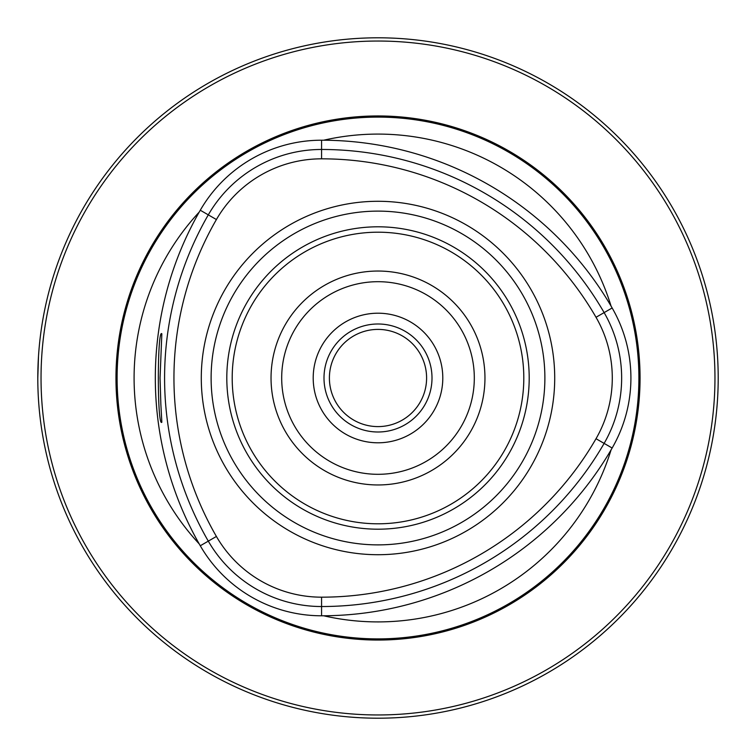 <?xml version="1.0" encoding="UTF-8"?>
<svg xmlns="http://www.w3.org/2000/svg" width="756" height="756" viewBox="0 0 756 756"><rect width="100%" height="100%" fill="white"/><g stroke="black" fill="none" stroke-linecap="round" stroke-linejoin="round"><path stroke-width="1.13" d="M37.8 378L38.49 356.397M718.2 378A340.2 340.2 0 0 0 207.9 83.377A340.2 340.2 0 0 0 207.9 672.623A340.2 340.2 0 0 0 718.2 378M714.959 378A336.959 336.959 0 0 0 209.516 86.184A336.959 336.959 0 0 0 209.516 669.816A336.959 336.959 0 0 0 714.959 378M216.405 219.542A316.915 316.915 0 0 0 216.405 536.458A121.442 121.442 0 0 0 321.574 597.174A316.915 316.915 0 0 0 596.021 438.716A121.442 121.442 0 0 0 596.021 317.284A316.915 316.915 0 0 0 321.574 158.826A121.442 121.442 0 0 0 216.405 219.542L208.297 214.865A130.797 130.797 0 0 1 321.574 149.471A326.271 326.271 0 0 1 604.129 312.606A130.797 130.797 0 0 1 604.129 443.394A326.271 326.271 0 0 1 321.574 606.529A130.797 130.797 0 0 1 208.297 541.135A326.271 326.271 0 0 1 208.297 214.865L200.274 210.234A335.532 335.532 0 0 0 200.274 545.766A140.058 140.058 0 0 0 321.574 615.79A335.532 335.532 0 0 0 612.152 448.024A140.058 140.058 0 0 0 612.152 307.975A335.532 335.532 0 0 0 321.574 140.21A140.058 140.058 0 0 0 200.274 210.234M378 201.285A176.715 176.715 0 0 1 554.715 378A176.715 176.715 0 0 1 378 554.715A176.715 176.715 0 0 1 201.285 378A176.715 176.715 0 0 1 378 201.285M160.848 404.11L160.045 378L161.841 333.793C157.191 328.066 157.154 427.82 161.841 422.226L160.848 404.11M640.058 378A262.058 262.058 0 0 0 246.976 151.058A262.058 262.058 0 0 0 246.976 604.942A262.058 262.058 0 0 0 640.058 378M323.71 140.21A243.905 243.905 0 0 1 611.075 306.123M199.215 543.914A243.905 243.905 0 0 1 199.215 212.086M611.075 449.877A243.905 243.905 0 0 1 323.71 615.79M474.305 378A96.305 96.305 0 0 0 378 281.695A96.305 96.305 0 0 0 281.695 378A96.305 96.305 0 0 0 378 474.305A96.305 96.305 0 0 0 474.305 378M529.2 378A151.2 151.2 0 0 0 302.4 247.061A151.2 151.2 0 0 0 302.4 508.939A151.2 151.2 0 0 0 529.2 378M484.955 378A106.955 106.955 0 0 0 324.522 285.371A106.955 106.955 0 0 0 324.522 470.629A106.955 106.955 0 0 0 484.955 378M378 431.997A53.997 53.997 0 0 0 424.768 351.001A53.997 53.997 0 0 0 331.232 351.001A53.997 53.997 0 0 0 378 431.997M378 426.601A48.601 48.601 0 0 0 420.09 353.704A48.601 48.601 0 0 0 335.91 353.704A48.601 48.601 0 0 0 378 426.601M321.574 158.826L321.574 140.21M596.021 317.284L612.152 307.975M596.021 438.716L612.152 448.024M321.574 597.174L321.574 615.79M216.405 536.458L200.274 545.766M544.878 378A166.878 166.878 0 0 0 294.556 233.481A166.878 166.878 0 0 0 294.556 522.519A166.878 166.878 0 0 0 544.878 378M638.896 378A260.896 260.896 0 0 0 247.552 152.06A260.896 260.896 0 0 0 247.552 603.94A260.896 260.896 0 0 0 638.896 378M523.804 378A145.804 145.804 0 0 0 305.103 251.729A145.804 145.804 0 0 0 305.103 504.271A145.804 145.804 0 0 0 523.804 378M378 442.799A64.799 64.799 0 0 0 434.114 345.596A64.799 64.799 0 0 0 321.886 345.596A64.799 64.799 0 0 0 378 442.799"/></g></svg>

